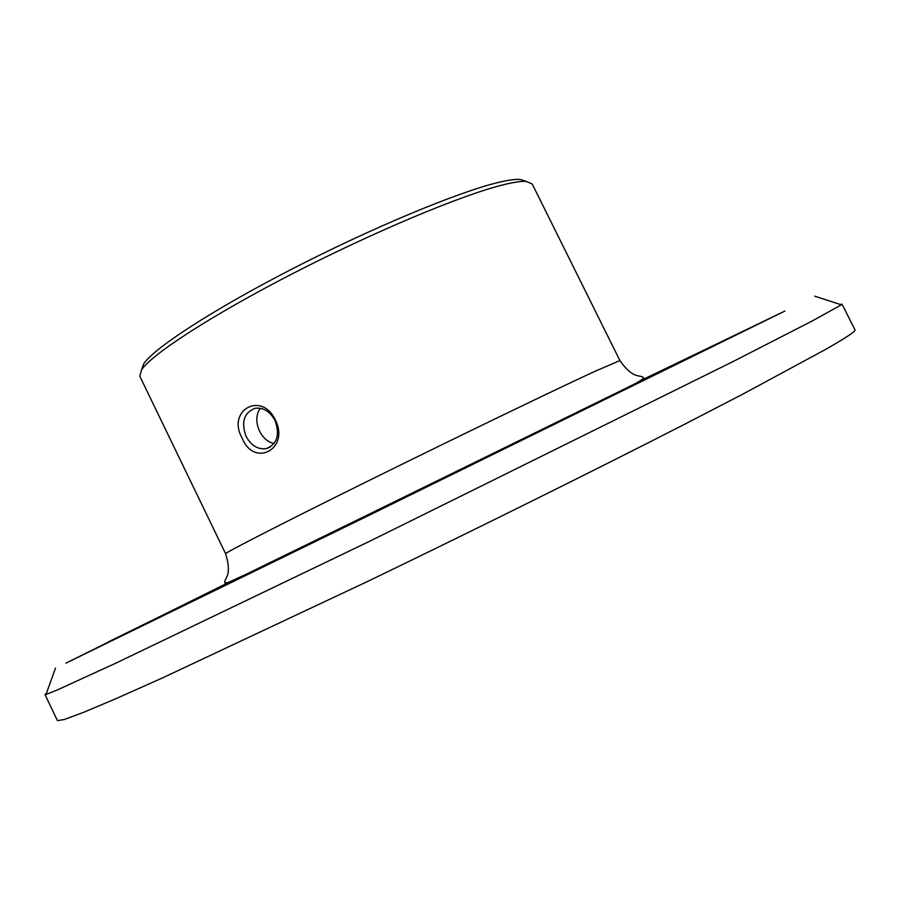 <?xml version="1.0" encoding="UTF-8"?>
<svg xmlns="http://www.w3.org/2000/svg" width="900" height="900" viewBox="0 0 900 900"><rect width="100%" height="100%" fill="white"/><g stroke="black" fill="none" stroke-linecap="round" stroke-linejoin="round"><path stroke-width="1.35" d="M246.083 436.399C251.235 445.702 258.007 449.764 266.423 448.582C277.234 444.026 280.102 434.666 275.04 420.525C269.977 411.379 263.317 407.306 255.071 408.285C243.968 412.729 240.975 422.1 246.083 436.399M274.095 443.52C267.941 442.17 263.104 438.041 259.571 431.134C255.656 422.37 255.893 414.743 260.28 408.251M275.4 420.041C289.98 448.988 254.047 467.989 242.235 438.233C226.181 410.625 261.529 390.499 275.4 420.041M229.984 581.783L65.936 663.143L362.993 518.288L784.845 311.085L639.551 381.139M840.262 304.481L842.029 304.132L841.354 304.83L811.89 321.154L731.756 362.205L369.214 541.474L115.054 663.536L56.633 690.244L46.024 694.462L45.011 694.586L46.417 693.36M141.75 369.202L143.674 363.892C153.54 348.424 212.625 309.859 291.915 269.066C371.137 228.285 456.525 192.713 496.811 182.824C507.476 180.18 515.261 179.055 520.178 179.449L525.42 181.136M619.909 360.585L532.238 184.016L526.331 181.429C521.37 181.058 513.472 182.239 502.627 184.95C461.655 195.143 374.254 231.649 293.108 273.386C211.871 315.146 151.447 354.42 141.48 369.968L139.826 376.256L225.619 553.748C224.257 553.151 281.317 523.879 368.764 480.656C456.053 437.501 554.254 390.082 595.012 371.295L619.909 360.585C633.803 380.329 640.418 374.096 643.5 377.764C643.185 379.26 637.83 382.522 627.435 387.54L250.864 572.141L227.97 582.559L224.82 582.874C223.763 578.216 232.74 576.81 225.619 553.748M159.165 616.905L108.596 641.779L159.165 616.905M541.024 430.751L631.766 386.257L541.024 430.751M842.029 304.132L855 329.895C856.001 331.11 846.326 337.545 825.986 349.211L743.771 393.637L683.393 424.89C593.561 470.835 478.091 528.131 369.315 580.635L162.968 677.7L116.707 698.332L83.846 712.226L64.328 719.505L57.42 720.63L45.011 694.586M630.855 385.785C665.651 368.899 665.809 368.989 631.316 386.055L238.984 577.766M270.202 447.053L266.423 448.582M814.725 296.156L841.354 304.83M520.178 179.449L526.331 181.429M143.674 363.892L141.48 369.968M55.485 668.104L46.024 694.462"/></g></svg>
